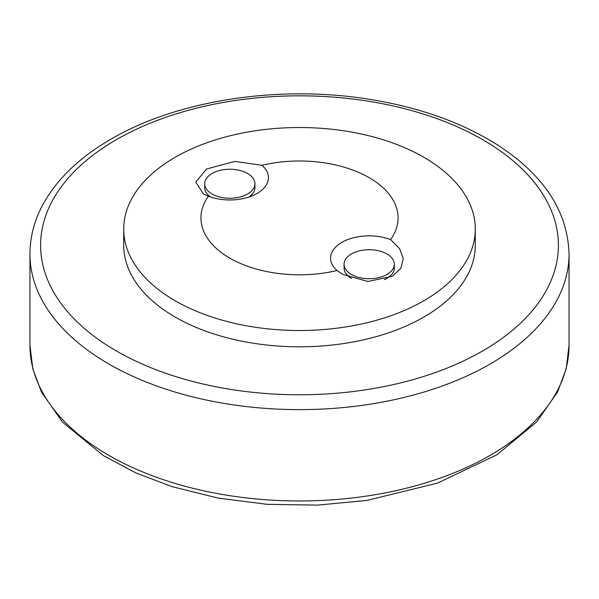 <?xml version="1.0" encoding="UTF-8"?>
<svg xmlns="http://www.w3.org/2000/svg" width="599" height="599" viewBox="0 0 599 599"><rect width="100%" height="100%" fill="white"/><g stroke="black" fill="none" stroke-linecap="round" stroke-linejoin="round"><path stroke-width="0.9" d="M175.193 300.788A175.792 101.493 0 0 0 366.775 322.786A175.792 101.493 0 0 0 475.292 229.02A175.792 101.493 0 0 0 232.509 135.187A175.792 101.493 0 0 0 123.708 229.02A175.792 101.493 0 0 0 175.193 300.788M475.292 229.02L475.292 245.305A175.792 101.493 180 0 1 366.775 339.071A175.792 101.493 180 0 1 175.193 317.073A175.792 101.493 180 0 1 123.708 245.305L123.708 229.02M261.943 165.294A38.621 22.298 180 0 1 257.121 193.432A38.621 22.298 180 0 1 208.385 196.217L203.361 193.926L195.768 182.074L206.595 168.993L234.83 161.416L261.943 165.294A98.55 56.898 180 0 1 369.186 177.671A98.55 56.898 180 0 1 390.615 239.585L399.623 248.69L403.247 258.648L400.783 268.479L392.405 276.266L367.966 281.493L342.733 274.394L337.057 270.508A38.621 22.298 180 0 1 341.879 242.37A38.621 22.298 180 0 1 390.615 239.585M337.057 270.508A98.55 56.898 180 0 1 229.814 258.132A98.55 56.898 180 0 1 208.385 196.217M209.313 175.38A25.121 14.503 180 0 1 237.429 169.936A25.121 14.503 180 0 1 254.934 183.758A25.121 14.503 180 0 1 229.814 198.262A25.121 14.503 180 0 1 204.693 183.758A25.121 14.503 180 0 1 209.313 175.38M254.934 183.758L254.934 187.607A25.121 14.503 180 0 1 248.847 197.071M210.781 197.071A25.121 14.503 180 0 1 204.693 187.607L204.693 183.758M351.426 253.969A25.121 14.503 180 0 1 378.8 250.824A25.121 14.503 180 0 1 394.307 264.226A25.121 14.503 180 0 1 369.186 278.722A25.121 14.503 180 0 1 344.066 264.226A25.121 14.503 180 0 1 351.426 253.969M394.307 264.226L394.307 268.075A25.121 14.503 180 0 1 386.947 278.325A25.121 14.503 180 0 1 384.341 279.636M351.426 278.325L351.516 278.378A25.121 14.503 180 0 1 351.426 278.325A25.121 14.503 180 0 1 344.066 268.075L344.066 264.226M116.431 139.612A258.895 149.473 180 0 1 549.575 206.618A258.895 149.473 180 0 1 232.494 389.679A258.895 149.473 180 0 1 116.431 139.612M29.95 253.998A269.55 155.62 0 0 0 299.5 409.626A269.55 155.62 0 0 0 569.05 253.998C567.68 211.133 543.667 174.661 497.005 144.606C460.983 121.986 417.615 106.749 366.91 98.91C277.442 84.893 176.892 100.497 111.107 139.08C78.432 157.971 55.205 180.741 41.428 207.389C33.821 222.461 29.995 238.005 29.95 253.998L29.95 345.346A269.55 155.62 180 0 0 299.5 500.966A269.55 155.62 180 0 0 569.05 345.346L569.05 253.998M385.045 279.426L386.947 278.325M569.05 345.346L566.145 368.999L557.572 391.956L536.786 421.801L497.005 454.738L437.472 483.131L366.91 500.442L317.343 505.122L267.154 504.328L218.088 498.076L171.846 486.575L135.554 472.761L103.44 455.652L62.483 422.093L41.473 392.046L32.863 369.044L29.95 345.346"/></g></svg>
